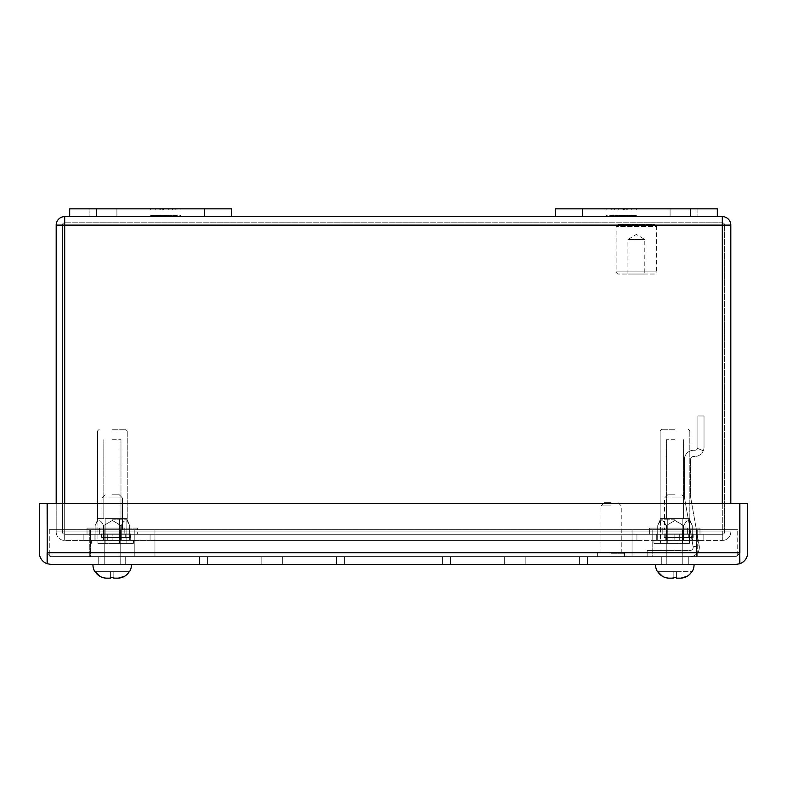 <?xml version="1.0" encoding="UTF-8"?>
<svg xmlns="http://www.w3.org/2000/svg" width="787" height="787" viewBox="0 0 787 787"><rect width="100%" height="100%" fill="white"/><g stroke="black" fill="none" stroke-linecap="round" stroke-linejoin="round"><path stroke-width="0.59" stroke-dasharray="3.94 2.95" d="M116.909 208.84L116.909 216.612L89.925 216.612L116.909 216.612L116.909 208.84L89.925 208.84L89.925 216.612L89.925 208.84L116.909 208.84M204.61 208.84L69.679 208.84L231.594 208.84L204.61 208.84L204.61 216.612L69.679 216.612L69.679 208.84L69.679 216.612L204.61 216.612M231.594 208.84L231.594 216.612L231.594 208.84L231.594 216.612L69.679 216.612L69.679 208.84L231.594 208.84M159.171 216.612L159.171 215.53L150.632 215.53L155.728 215.53L155.728 216.612L180.912 216.612L150.632 216.612L155.728 216.612L155.728 215.53L155.728 216.612L155.728 215.53L163.411 215.53L163.411 216.612L163.411 215.53L168.143 215.53L168.143 216.612L168.143 215.53L175.816 215.53L175.816 216.612L175.816 215.53L180.912 215.53L180.912 216.612L180.912 215.53L171.3 215.53L171.3 216.612M172.373 216.612L172.373 215.53L150.632 215.53L150.632 216.612M171.3 215.53L162.693 215.53L162.693 216.612L162.693 215.53L159.171 215.53M180.912 215.53L180.912 216.612M175.816 215.53L175.816 216.612L175.816 215.53M168.143 215.53L168.143 216.612L168.143 215.53M163.411 215.53L163.411 216.612L163.411 215.53M150.632 215.53L160.253 215.53L160.253 216.612M160.253 215.53L168.861 215.53L168.861 216.612L168.861 215.53L172.373 215.53M89.925 216.612L116.909 216.612L89.925 216.612M159.171 208.84L159.171 209.922L150.632 209.922L155.728 209.922L155.728 208.84L180.912 208.84L150.632 208.84L155.728 208.84L155.728 209.922L155.728 208.84L155.728 209.922L163.411 209.922L163.411 208.84L163.411 209.922L168.143 209.922L168.143 208.84L168.143 209.922L175.816 209.922L175.816 208.84L175.816 209.922L180.912 209.922L180.912 208.84L180.912 209.922L171.3 209.922L171.3 208.84M172.373 208.84L172.373 209.922L150.632 209.922L150.632 208.84M171.3 209.922L162.693 209.922L162.693 208.84L162.693 209.922L159.171 209.922M180.912 209.922L180.912 208.84M175.816 209.922L175.816 208.84L175.816 209.922M168.143 209.922L168.143 208.84L168.143 209.922M163.411 209.922L163.411 208.84L163.411 209.922M150.632 209.922L160.253 209.922L160.253 208.84M160.253 209.922L168.861 209.922L168.861 208.84L168.861 209.922L172.373 209.922M101.621 537.413L130.612 537.413L130.612 533.901L101.621 533.901L101.621 537.413L101.621 533.901L130.612 533.901L101.621 533.901L101.621 537.413L125.704 537.413L125.704 533.901L101.621 533.901L125.704 533.901L125.704 537.413L101.621 537.413L101.621 533.901L130.612 533.901L130.612 537.413L101.621 537.413L101.621 533.901L101.621 537.413L130.612 537.413L101.621 537.413L125.704 537.413L101.621 537.413L101.621 533.901L101.621 537.413M112.207 497.955L122.467 497.955L122.467 529.858L101.956 529.858L122.467 529.858L101.956 529.858L122.467 529.858L122.467 497.955L101.956 497.955L101.956 529.858L101.956 497.955L122.467 497.955L112.207 497.955M112.207 494.777L119.28 494.777L112.207 494.777M120.195 529.858L104.218 529.858L104.218 564.397L120.195 564.397L104.218 564.397L120.195 564.397L104.218 564.397L104.218 529.858L120.195 529.858L120.195 564.397L120.195 529.858L104.218 529.858L120.195 529.858M92.945 564.397L131.478 564.397L92.945 564.397A13.497 13.497 0 0 0 94.883 571.677L110.593 571.677L110.593 578.16L106.078 578.16L99.811 576.251M127.219 574.264L124.582 576.271M118.345 578.16L113.83 578.16L113.83 577.648L113.83 578.16L118.345 578.16C123.038 577.786 126.677 575.622 129.284 571.677L113.83 571.677L113.83 578.16L113.83 571.677L113.83 577.648L110.593 577.648L110.593 571.677L110.593 578.16L106.078 578.16L110.593 578.16L110.593 571.677L129.284 571.677C126.697 575.612 123.047 577.776 118.345 578.16L113.83 578.16L118.345 578.16L113.83 578.16L113.83 571.677L94.883 571.677M670.091 208.84L670.091 216.612L697.075 216.612L670.091 216.612L670.091 208.84L697.075 208.84L697.075 216.612L697.075 208.84L670.091 208.84M555.406 216.612L555.406 208.84L717.321 208.84L555.406 208.84L555.406 216.612L717.321 216.612L555.406 216.612L717.321 216.612L555.406 216.612L555.406 208.84L717.321 208.84L717.321 216.612M627.829 216.612L627.829 215.53L636.368 215.53L631.272 215.53L631.272 216.612L606.088 216.612L636.368 216.612L631.272 216.612L631.272 215.53L631.272 216.612L631.272 215.53L623.589 215.53L623.589 216.612L623.589 215.53L618.857 215.53L618.857 216.612L618.857 215.53L611.184 215.53L611.184 216.612L611.184 215.53L606.088 215.53L606.088 216.612L606.088 215.53L615.7 215.53L615.7 216.612M614.627 216.612L614.627 215.53L636.368 215.53L636.368 216.612M615.7 215.53L624.307 215.53L624.307 216.612L624.307 215.53L627.829 215.53M606.088 215.53L606.088 216.612M611.184 215.53L611.184 216.612L611.184 215.53M618.857 215.53L618.857 216.612L618.857 215.53M623.589 215.53L623.589 216.612L623.589 215.53M636.368 215.53L626.747 215.53L626.747 216.612M626.747 215.53L618.139 215.53L618.139 216.612L618.139 215.53L614.627 215.53M56.192 503.621L56.192 531.933L730.808 531.933A8.5 8.5 0 0 1 722.309 540.433A8.5 8.5 0 0 0 730.808 531.933L56.192 531.933A8.5 8.5 0 0 0 64.691 540.433L722.309 540.433L64.691 540.433A8.5 8.5 0 0 1 56.192 531.933L56.192 225.112A8.5 8.5 0 0 1 64.691 216.612L722.309 216.612A8.5 8.5 0 0 1 730.808 225.112L730.808 503.621M121.247 540.433L94.135 540.433L130.278 540.433L121.247 540.433L121.247 534.275L103.176 534.275L103.176 540.433L103.176 534.275L130.278 534.275L121.247 534.275L121.247 540.433L121.247 534.275L94.135 534.275L121.247 534.275L121.247 540.433M656.722 540.433L692.865 540.433L656.722 540.433L656.722 534.275L665.753 534.275L665.753 540.433L665.753 534.275L656.722 534.275L656.722 540.433M692.865 540.433L683.824 540.433L692.865 540.433L692.865 534.275L665.753 534.275L683.824 534.275L683.824 540.433L683.824 534.275L692.865 534.275L656.722 534.275L665.753 534.275L665.753 540.433L665.753 534.275L683.824 534.275L683.824 540.433L683.824 534.275L692.865 534.275L692.865 540.433M679.289 540.433L703.824 540.433L674.115 540.433L679.289 540.433L679.289 534.275L703.824 534.275L703.824 540.433L703.824 534.275L679.289 534.275L679.289 540.433L679.289 534.275L674.115 534.275L679.289 534.275L679.289 540.433M636.929 540.433L150.071 540.433L636.929 540.433L636.929 534.275L674.115 534.275L674.115 540.433L674.115 534.275L636.929 534.275L636.929 540.433L636.929 534.275L150.071 534.275L636.929 534.275L636.929 540.433M112.885 540.433L150.071 540.433L107.711 540.433L112.885 540.433L112.885 534.275L150.071 534.275L150.071 540.433L150.071 534.275L107.711 534.275L112.885 534.275L112.885 540.433M83.176 540.433L107.711 540.433L83.176 540.433L83.176 534.275L107.711 534.275L107.711 540.433L107.711 534.275L83.176 534.275L83.176 540.433M69.679 216.612L231.594 216.612M107.711 534.275L107.711 540.433L107.711 534.275M150.071 534.275L150.071 540.433L150.071 534.275M130.278 534.275L130.278 540.433L130.278 534.275L121.247 534.275L130.278 534.275M94.135 534.275L94.135 540.433L94.135 534.275L103.176 534.275L103.176 540.433L103.176 534.275L94.135 534.275M64.691 503.621L64.691 534.275L64.691 531.933L62.35 531.933A2.341 2.341 0 0 0 64.691 534.275A2.341 2.341 0 0 1 62.35 531.933L64.691 531.933L64.691 225.112L722.309 225.112L722.309 534.275L722.309 531.933L64.691 531.933L64.691 540.433L64.691 531.933L722.309 531.933L722.309 540.433A8.5 8.5 0 0 0 730.808 531.933A8.5 8.5 0 0 1 722.309 540.433L722.309 531.933L724.65 531.933A2.341 2.341 0 0 1 722.309 534.275L64.691 534.275L722.309 534.275A2.341 2.341 0 0 0 724.65 531.933L724.65 225.112L722.309 225.112L730.808 225.112A8.5 8.5 0 0 0 722.309 216.612L722.309 225.112L724.65 225.112L724.65 531.933A2.341 2.341 0 0 1 722.309 534.275A2.341 2.341 0 0 0 724.65 531.933L722.309 531.933L722.309 225.112L64.691 225.112L722.309 225.112L722.309 503.621M662.201 534.275L699.977 534.275L649.6 534.275L699.977 534.275L649.6 534.275L662.201 534.275L662.201 528.107L662.201 534.275L662.201 528.107L649.6 528.107L649.6 534.275L649.6 528.107L687.385 528.107L687.385 534.275L687.385 528.107L649.6 528.107L662.201 528.107L662.201 534.275M99.615 534.275L137.4 534.275L87.023 534.275L137.4 534.275L99.615 534.275L99.615 528.107L99.615 534.275L99.615 528.107L124.799 528.107L124.799 534.275L124.799 528.107L87.023 528.107L87.023 534.275L87.023 528.107L137.4 528.107L137.4 534.275L137.4 528.107L124.799 528.107L124.799 534.275L124.799 528.107L99.615 528.107L99.615 534.275M62.35 225.112L62.35 531.933L62.35 225.112A2.341 2.341 0 0 1 64.691 222.78L722.309 222.78L64.691 222.78A2.341 2.341 0 0 0 62.35 225.112L64.691 225.112L64.691 216.612A8.5 8.5 0 0 0 56.192 225.112L62.35 225.112A2.341 2.341 0 0 1 64.691 222.78L64.691 225.112L64.691 222.78M722.309 222.78A2.341 2.341 0 0 1 724.65 225.112A2.341 2.341 0 0 0 722.309 222.78L722.309 225.112L722.309 222.78A2.341 2.341 0 0 1 724.65 225.112M699.977 528.107L699.977 534.275L699.977 528.107L687.385 528.107L699.977 528.107L687.385 528.107L687.385 534.275L687.385 528.107L662.201 528.107L699.977 528.107M87.023 528.107L99.615 528.107L87.023 528.107M137.4 528.107L124.799 528.107L137.4 528.107M652.767 529.641L652.767 556.625L696.593 556.625L652.767 556.625L696.593 556.625L652.767 556.625L652.767 529.641L696.593 529.641L696.593 556.625L696.593 529.641L652.767 529.641M90.407 529.641L90.407 556.625L134.233 556.625L90.407 556.625L134.233 556.625L90.407 556.625L90.407 529.641L134.233 529.641L134.233 556.625L134.233 529.641L90.407 529.641M49.276 529.641L737.724 529.641L49.276 529.641L49.276 556.625L737.724 556.625L737.724 529.641L737.724 556.625L49.276 556.625L49.276 529.641M154.95 529.641L632.05 529.641L89.757 529.641L154.95 529.641L154.95 556.625L154.95 529.641L154.95 556.625L89.757 556.625L89.757 529.641L89.757 556.625L154.95 556.625L154.95 529.641M697.243 529.641L632.05 529.641L697.243 529.641L697.243 556.625L697.243 529.641M632.05 556.625L632.05 529.641L632.05 556.625L154.95 556.625L632.05 556.625L632.05 529.641L632.05 556.625L697.243 556.625L632.05 556.625M697.075 216.612L670.091 216.612L697.075 216.612M627.829 208.84L627.829 209.922L636.368 209.922L631.272 209.922L631.272 208.84L606.088 208.84L636.368 208.84L631.272 208.84L631.272 209.922L631.272 208.84L631.272 209.922L623.589 209.922L623.589 208.84L623.589 209.922L618.857 209.922L618.857 208.84L618.857 209.922L611.184 209.922L611.184 208.84L611.184 209.922L606.088 209.922L606.088 208.84L606.088 209.922L615.7 209.922L615.7 208.84M614.627 208.84L614.627 209.922L636.368 209.922L636.368 208.84M615.7 209.922L624.307 209.922L624.307 208.84L624.307 209.922L627.829 209.922M606.088 209.922L606.088 208.84M611.184 209.922L611.184 208.84L611.184 209.922M618.857 209.922L618.857 208.84L618.857 209.922M623.589 209.922L623.589 208.84L623.589 209.922M636.368 209.922L626.747 209.922L626.747 208.84M626.747 209.922L618.139 209.922L618.139 208.84L618.139 209.922L614.627 209.922M616.123 271.879L656.604 271.879L656.604 226.548L616.123 226.548L656.604 226.548L654.44 224.384L618.287 224.384L616.123 226.548L616.123 271.879L618.287 274.033L654.44 274.033L656.604 271.879L616.123 271.879M627.937 274.033L627.937 239.494L644.799 239.494L627.937 239.494L636.368 234.428L644.799 239.494L644.799 274.033L627.937 274.033L644.799 274.033M654.44 274.033L618.287 274.033M618.287 224.384L654.44 224.384M664.208 537.413L693.19 537.413L693.19 533.901L664.208 533.901L664.208 537.413L664.208 533.901L693.19 533.901L664.208 533.901L664.208 537.413L688.281 537.413L688.281 533.901L664.208 533.901L688.281 533.901L688.281 537.413L664.208 537.413L664.208 533.901L693.19 533.901L693.19 537.413L664.208 537.413L664.208 533.901L664.208 537.413L693.19 537.413L664.208 537.413L688.281 537.413L664.208 537.413L664.208 533.901L664.208 537.413M674.793 497.955L685.044 497.955L685.044 529.858L664.533 529.858L685.044 529.858L664.533 529.858L685.044 529.858L685.044 497.955L664.533 497.955L664.533 529.858L664.533 497.955L674.793 497.955M674.793 494.777L667.72 494.777L674.793 494.777M682.782 529.858L666.805 529.858L666.805 564.397L682.782 564.397L666.805 564.397L682.782 564.397L666.805 564.397L666.805 529.858L682.782 529.858L682.782 564.397L682.782 529.858L666.805 529.858L682.782 529.858M694.055 564.397L655.522 564.397L694.055 564.397M689.796 574.264L687.169 576.271M680.922 578.16L676.407 578.16L676.407 577.648L676.407 578.16L680.922 578.16C685.615 577.786 689.264 575.622 691.862 571.677L676.407 571.677L676.407 578.16L676.407 571.677L676.407 577.648L673.17 577.648L673.17 571.677L657.716 571.677L673.17 571.677L673.17 578.16L668.655 578.16L673.17 578.16L673.17 571.677L691.862 571.677C689.284 575.612 685.634 577.776 680.922 578.16L676.407 578.16L680.922 578.16L676.407 578.16L676.407 571.677L673.17 571.677L673.17 578.16L668.655 578.16L662.388 576.251M112.393 429.259L125.556 429.259L112.393 429.259M112.393 519.813L127.238 519.813L112.393 519.813M112.393 520.463L121.306 525.647L112.393 520.463L103.49 525.647L112.393 520.463L120.755 525.647L120.755 540.433L104.032 540.433L104.032 525.647L104.032 540.433L120.755 540.433L120.755 525.647L121.306 525.647C124.071 519.145 126.855 519.145 129.668 525.647L129.668 525.647C126.894 519.145 124.11 519.145 121.306 525.647L121.306 540.433L121.306 525.647L112.393 520.463L103.49 525.647C100.726 519.145 97.932 519.145 95.129 525.647L95.129 525.647C97.893 519.145 100.687 519.145 103.49 525.647L103.49 540.433L103.49 525.647L112.393 520.463M112.393 540.433L133.446 540.433L112.393 540.433M112.393 543.345L133.446 543.345L112.393 543.345M112.393 439.726L120.982 439.726L112.393 439.726M112.393 518.574L120.982 518.574L112.393 518.574M129.668 525.647L129.668 540.433L121.306 540.433L129.668 540.433L129.668 525.647C126.894 519.145 124.11 519.145 121.306 525.647C124.071 519.145 126.855 519.145 129.668 525.647L129.668 540.433L95.129 540.433L103.49 540.433L103.49 525.647C100.726 519.145 97.932 519.145 95.129 525.647L95.129 540.433L95.129 525.647C97.893 519.145 100.687 519.145 103.49 525.647L103.49 540.433L95.129 540.433L104.032 540.433L104.032 525.647L104.032 540.433L120.755 540.433L120.755 525.647L120.755 540.433L121.306 540.433L121.306 525.647L121.306 540.433L129.668 540.433L129.668 525.647L129.668 540.433L129.668 525.647L127.238 519.813L129.668 525.647M126.855 543.345L97.942 543.345L126.855 543.345L126.855 518.574L105.163 518.574L105.163 543.345L105.163 518.574L126.855 518.574L97.942 518.574L105.163 518.574L105.163 543.345L97.942 543.345L97.942 518.574L126.855 518.574L126.855 543.345L119.624 543.345L119.624 518.574L119.624 543.345L105.163 543.345L126.855 543.345M674.98 429.259L661.818 429.259L674.98 429.259M674.98 519.813L660.136 519.813L674.98 519.813M674.98 520.463L683.883 525.647L674.98 520.463L666.068 525.647L674.98 520.463L683.342 525.647L683.342 540.433L666.619 540.433L666.619 525.647L666.619 540.433L683.342 540.433L683.342 525.647L683.883 525.647C686.648 519.145 689.442 519.145 692.245 525.647L692.245 525.647C689.481 519.145 686.687 519.145 683.883 525.647L683.883 540.433L683.883 525.647L674.98 520.463L666.068 525.647C663.303 519.145 660.519 519.145 657.706 525.647L657.706 525.647C660.48 519.145 663.264 519.145 666.068 525.647L666.068 540.433L666.068 525.647L674.98 520.463M674.98 540.433L653.928 540.433L674.98 540.433M674.98 543.345L653.928 543.345L674.98 543.345M674.98 439.726L666.392 439.726L674.98 439.726M674.98 518.574L666.392 518.574L674.98 518.574M692.245 525.647L692.245 540.433L683.883 540.433L692.245 540.433L692.245 525.647C689.481 519.145 686.687 519.145 683.883 525.647C686.648 519.145 689.442 519.145 692.245 525.647L692.245 540.433L657.706 540.433L666.068 540.433L666.068 525.647C663.303 519.145 660.519 519.145 657.706 525.647L657.706 540.433L657.706 525.647C660.48 519.145 663.264 519.145 666.068 525.647L666.068 540.433L657.706 540.433L666.619 540.433L666.619 525.647L666.619 540.433L683.342 540.433L683.342 525.647L683.342 540.433L683.883 540.433L683.883 525.647L683.883 540.433L692.245 540.433L692.245 525.647L692.245 540.433L692.245 525.647L689.815 519.813L692.245 525.647M689.432 543.345L660.519 543.345L689.432 543.345L689.432 518.574L667.75 518.574L667.75 543.345L667.75 518.574L689.432 518.574L660.519 518.574L667.75 518.574L667.75 543.345L660.519 543.345L660.519 518.574L689.432 518.574L689.432 543.345L682.211 543.345L682.211 518.574L682.211 543.345L667.75 543.345L689.432 543.345M95.129 525.647L95.129 540.433L95.129 525.647L95.129 540.433L95.129 525.647L97.558 519.813L95.129 525.647M121.306 540.433L120.755 540.433L121.306 540.433M104.032 540.433L103.49 540.433L104.032 540.433M97.942 543.345L105.163 543.345L105.163 518.574L97.942 518.574L97.942 543.345M119.624 543.345L119.624 518.574L119.624 543.345M611.106 505.893L600.963 505.893L611.106 505.893M611.106 553.281L624.603 553.281L611.106 553.281M611.106 502.657L604.2 502.657L611.106 502.657M611.106 556.625L624.603 556.625L611.106 556.625M690.573 496.754L699.21 545.725L690.573 496.754A3.128 3.128 0 0 1 690.533 496.213L690.533 459.588A3.128 3.128 0 0 1 693.662 456.46L694.734 456.46A9.287 9.287 0 0 0 703.293 450.784L697.626 448.393A3.128 3.128 0 0 1 694.734 450.302L693.662 450.302L694.734 450.302A3.128 3.128 0 0 0 697.626 448.393L703.293 450.784A9.287 9.287 0 0 1 694.734 456.46L693.662 456.46A3.128 3.128 0 0 0 690.533 459.588L690.533 496.213A3.128 3.128 0 0 0 690.573 496.754L699.21 545.725L693.15 546.798L699.21 545.725A9.287 9.287 0 0 1 690.071 556.625A9.287 9.287 0 0 0 699.21 545.725L693.15 546.798L684.513 497.827A9.287 9.287 0 0 1 684.375 496.213L684.375 459.588L684.375 496.213A9.287 9.287 0 0 0 684.513 497.827L693.15 546.798L699.21 545.725L690.573 496.754A3.128 3.128 0 0 1 690.533 496.213L690.533 459.588A3.128 3.128 0 0 1 693.662 456.46L694.734 456.46A9.287 9.287 0 0 0 704.021 447.173A9.287 9.287 0 0 1 703.293 450.784L697.626 448.393A3.128 3.128 0 0 0 697.872 447.173A3.128 3.128 0 0 1 694.734 450.302L693.662 450.302A9.287 9.287 0 0 0 684.375 459.588A9.287 9.287 0 0 1 693.662 450.302L694.734 450.302A3.128 3.128 0 0 0 697.626 448.393L703.293 450.784L697.626 448.393A3.128 3.128 0 0 0 697.872 447.173L697.872 415.979L697.872 447.173A3.128 3.128 0 0 1 697.626 448.393L703.293 450.784A9.287 9.287 0 0 1 694.734 456.46L693.662 456.46A3.128 3.128 0 0 0 690.533 459.588L690.533 496.213A3.128 3.128 0 0 0 690.573 496.754M690.071 550.467A3.128 3.128 0 0 0 693.15 546.798A3.128 3.128 0 0 1 690.071 550.467L647.16 550.467L690.071 550.467A3.128 3.128 0 0 0 693.15 546.798L699.21 545.725L693.15 546.798L684.513 497.827A9.287 9.287 0 0 1 684.375 496.213L684.375 459.588L684.375 496.213A9.287 9.287 0 0 0 684.513 497.827L693.15 546.798L699.21 545.725A9.287 9.287 0 0 1 690.071 556.625L647.16 556.625L647.16 550.467L647.16 556.625L690.071 556.625A9.287 9.287 0 0 0 699.21 545.725L693.15 546.798A3.128 3.128 0 0 1 690.071 550.467L647.16 550.467L690.071 550.467M704.021 447.173L704.021 415.979L704.021 447.173A9.287 9.287 0 0 1 703.293 450.784A9.287 9.287 0 0 0 704.021 447.173L704.021 415.979L697.872 415.979L704.021 415.979L704.021 447.173M693.662 450.302A9.287 9.287 0 0 0 684.375 459.588A9.287 9.287 0 0 1 693.662 450.302M690.071 556.625L647.16 556.625L647.16 550.467L647.16 556.625L690.071 556.625M703.293 450.784L697.626 448.393L703.293 450.784M697.872 415.979L697.872 447.173L697.872 415.979L704.021 415.979L697.872 415.979M674.793 564.397L661.296 564.397L674.793 564.397M674.793 556.625L661.296 556.625L674.793 556.625M112.207 564.397L125.704 564.397L112.207 564.397M112.207 556.625L125.704 556.625L112.207 556.625M739.79 553.546L735.993 556.625L739.79 552.74L735.993 556.625L51.007 556.625L735.993 556.625L739.878 552.74L739.878 503.621L747.65 503.621L747.65 552.74A11.657 11.657 0 0 1 739.878 563.728L739.878 552.74M207.571 556.625L344.608 556.625L199.534 556.625L344.608 556.625L207.571 556.625L207.571 564.397L261.815 564.397L261.815 556.625L261.815 564.397L282.326 564.397L282.326 556.625L282.326 564.397L336.561 564.397L336.561 556.625L336.561 564.397L344.608 564.397L344.608 556.625L344.608 564.397L282.326 564.397L282.326 556.625L282.326 564.397L261.815 564.397L261.815 556.625L261.815 564.397L207.571 564.397L207.571 556.625L207.571 564.397L199.534 564.397L199.534 556.625L199.534 564.397L261.815 564.397L261.815 556.625L261.815 564.397L282.326 564.397L282.326 556.625L282.326 564.397L336.561 564.397L336.561 556.625L336.561 564.397L344.608 564.397L344.608 556.625L344.608 564.397L282.326 564.397L282.326 556.625L282.326 564.397L261.815 564.397L261.815 556.625L261.815 564.397L207.571 564.397L207.571 556.625M450.439 556.625L587.466 556.625L442.392 556.625L587.466 556.625L450.439 556.625L450.439 564.397L504.674 564.397L504.674 556.625L504.674 564.397L525.185 564.397L525.185 556.625L525.185 564.397L579.429 564.397L579.429 556.625L579.429 564.397L587.466 564.397L587.466 556.625L587.466 564.397L525.185 564.397L525.185 556.625L525.185 564.397L504.674 564.397L504.674 556.625L504.674 564.397L450.439 564.397L450.439 556.625L450.439 564.397L442.392 564.397L442.392 556.625L442.392 564.397L504.674 564.397L504.674 556.625L504.674 564.397L525.185 564.397L525.185 556.625L525.185 564.397L579.429 564.397L579.429 556.625L579.429 564.397L587.466 564.397L587.466 556.625L587.466 564.397L525.185 564.397L525.185 556.625L525.185 564.397L504.674 564.397L504.674 556.625L504.674 564.397L450.439 564.397L450.439 556.625M51.007 564.397L51.007 556.625L51.007 564.397L47.21 563.728L47.21 503.621L739.79 503.621L47.21 503.621L47.21 552.74L739.79 552.74L739.79 503.621L739.79 563.728L739.79 552.74L739.79 563.728L735.993 564.397L735.993 556.625L735.993 564.397L51.007 564.397L47.122 563.728L47.122 552.74L51.007 556.625L47.21 552.74L51.007 556.625L47.21 553.546M199.534 564.397L199.534 556.625L199.534 564.397L207.571 564.397L199.534 564.397M442.392 564.397L442.392 556.625L442.392 564.397L450.439 564.397L442.392 564.397M735.993 564.397L739.878 563.728M47.21 552.74L47.21 503.621L739.79 503.621L739.79 552.74L47.21 552.74L739.79 552.74M47.122 552.74L47.122 503.621L39.35 503.621L39.35 552.74A11.657 11.657 0 0 0 47.122 563.728M657.706 525.647L657.706 540.433L657.706 525.647L657.706 540.433L657.706 525.647L660.136 519.813L657.706 525.647M683.883 540.433L683.342 540.433L683.883 540.433M666.619 540.433L666.068 540.433L666.619 540.433M660.519 543.345L667.75 543.345L667.75 518.574L660.519 518.574L660.519 543.345M682.211 543.345L682.211 518.574L682.211 543.345M131.478 564.397A13.497 13.497 0 0 1 129.54 571.677L129.54 571.677M110.593 577.648L110.593 578.16L106.078 578.16C101.385 577.786 97.736 575.622 95.138 571.677C97.716 575.612 101.366 577.776 106.078 578.16L113.83 577.648L113.83 571.677L110.593 571.677L110.593 577.648L110.593 571.677L95.138 571.677L110.593 571.677L110.593 578.16L110.593 571.677L113.83 571.677L113.83 577.648M106.078 578.16L110.593 578.16L106.078 578.16M113.83 578.16L113.83 571.677L129.284 571.677L113.83 571.677L113.83 578.16M673.17 577.648L673.17 571.677L657.716 571.677L673.17 571.677L673.17 578.16L668.655 578.16L673.17 578.16L673.17 571.677L692.117 571.677L673.17 571.677L673.17 578.16L668.655 578.16C663.962 577.786 660.323 575.622 657.716 571.677L657.716 571.677C660.303 575.612 663.953 577.776 668.655 578.16L676.407 577.648L676.407 571.677L676.407 577.648M676.407 578.16L676.407 571.677L676.407 578.16M96.663 208.84L96.663 216.612M64.691 531.933L64.691 225.112L64.691 531.933M690.337 216.612L690.337 208.84M582.39 216.612L582.39 208.84M112.393 430.942L127.238 430.942L112.393 430.942M674.98 430.942L660.136 430.942L674.98 430.942M105.143 494.777L101.956 497.955L105.143 494.777M119.28 494.777L122.467 497.955L119.28 494.777M667.72 494.777L664.533 497.955L667.72 494.777M681.857 494.777L685.044 497.955L681.857 494.777M97.558 430.942L99.241 429.259L97.558 430.942L97.558 519.813L97.558 430.942M127.238 430.942L127.238 519.813L127.238 430.942L125.556 429.259L127.238 430.942M133.446 540.433L133.446 543.345L133.446 540.433M103.815 518.574L103.815 439.726L103.815 518.574M91.351 540.433L91.351 543.345L91.351 540.433M120.982 518.574L120.982 439.726L120.982 518.574M660.136 430.942L661.818 429.259L660.136 430.942L660.136 519.813L660.136 430.942M689.815 430.942L689.815 519.813L689.815 430.942L688.133 429.259L689.815 430.942M696.023 540.433L696.023 543.345L696.023 540.433M666.392 518.574L666.392 439.726L666.392 518.574M653.928 540.433L653.928 543.345L653.928 540.433M683.559 518.574L683.559 439.726L683.559 518.574M604.2 502.657L600.963 505.893L600.963 553.281M597.618 553.281L597.618 556.625M618.011 502.657L621.248 505.893L621.248 553.281M624.603 553.281L624.603 556.625M688.281 556.625L688.281 564.397L688.281 556.625M125.704 556.625L125.704 564.397L125.704 556.625M661.296 556.625L661.296 564.397L661.296 556.625M98.719 556.625L98.719 564.397L98.719 556.625"/><path stroke-width="1.18" d="M204.61 216.612L69.679 216.612L69.679 208.84L231.594 208.84L231.594 216.612L204.61 216.612L204.61 208.84M131.478 564.397A13.497 13.497 0 0 1 129.54 571.677L129.54 571.677M124.582 576.271L118.345 578.16C123.038 577.786 126.677 575.622 129.284 571.677L127.219 574.264M113.83 577.648L110.593 577.648L113.83 577.648L113.83 578.16L118.345 578.16M99.811 576.251L95.138 571.677C97.716 575.612 101.366 577.776 106.078 578.16L110.593 578.16L110.593 577.648M92.945 564.397A13.497 13.497 0 0 0 94.883 571.677M231.594 216.612L555.406 216.612L555.406 208.84L717.321 208.84L717.321 216.612L722.309 216.612A8.5 8.5 0 0 1 730.808 225.112L56.192 225.112A8.5 8.5 0 0 1 64.691 216.612L69.679 216.612M555.406 216.612L717.321 216.612M730.808 503.621L730.808 225.112M56.192 503.621L56.192 225.112M694.055 564.397A13.497 13.497 0 0 1 692.117 571.677L692.117 571.677A13.497 13.497 0 0 0 694.055 564.397M687.169 576.271L680.922 578.16C685.615 577.786 689.264 575.622 691.862 571.677L689.796 574.264M676.407 577.648L673.17 577.648L676.407 577.648L676.407 578.16L680.922 578.16M662.388 576.251L657.716 571.677C660.303 575.612 663.953 577.776 668.655 578.16L673.17 578.16L673.17 577.648M655.522 564.397A13.497 13.497 0 0 0 657.46 571.677A13.497 13.497 0 0 1 655.522 564.397M735.993 564.397L739.79 563.728L739.79 552.74L47.21 552.74L47.21 563.728L51.007 564.397L735.993 564.397L739.878 563.728L739.79 553.546M47.21 553.546L47.122 503.621L39.35 503.621L39.35 552.74A11.657 11.657 0 0 0 47.122 563.728L47.122 552.74M739.878 552.74L739.878 503.621L747.65 503.621L747.65 552.74A11.657 11.657 0 0 1 739.878 563.728M51.007 564.397L47.122 563.728M47.21 552.74L47.21 503.621L739.79 503.621L739.79 552.74M96.663 216.612L96.663 208.84M690.337 208.84L690.337 216.612M582.39 208.84L582.39 216.612M722.309 503.621L722.309 216.612M64.691 503.621L64.691 216.612"/></g></svg>
